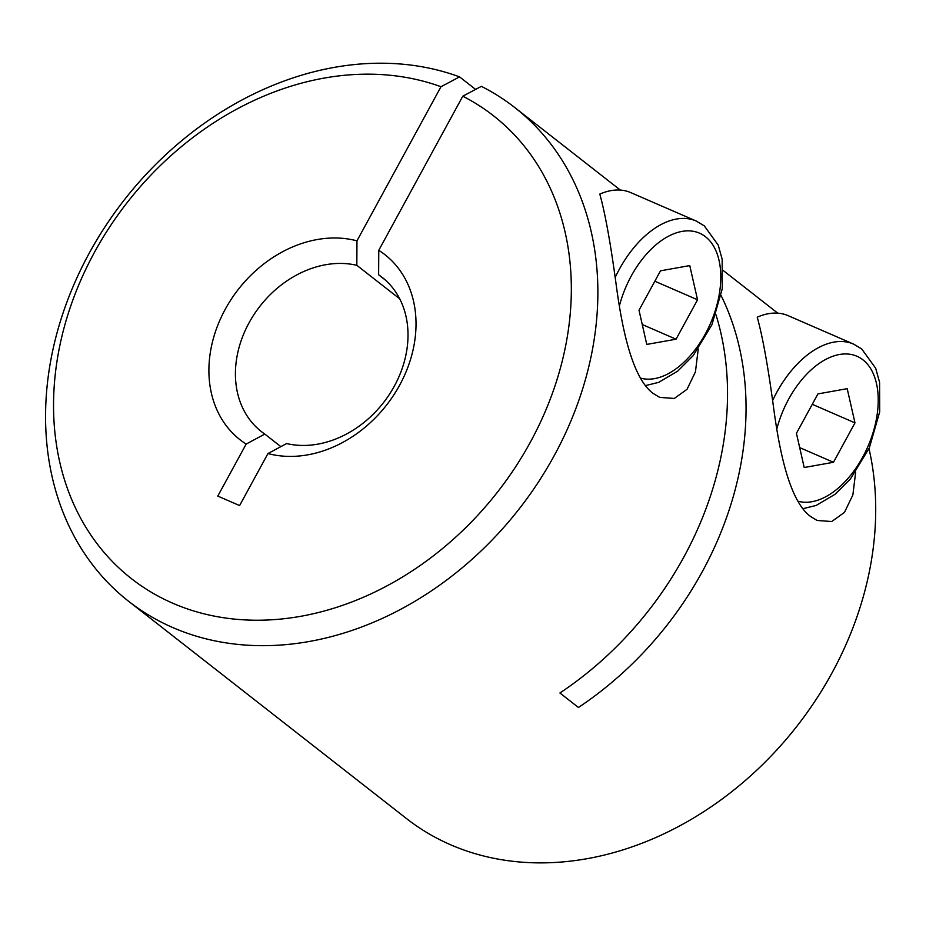 <?xml version="1.0" encoding="UTF-8"?>
<svg xmlns="http://www.w3.org/2000/svg" width="926" height="926" viewBox="0 0 926 926"><rect width="100%" height="100%" fill="white"/><g stroke="black" fill="none" stroke-linecap="round" stroke-linejoin="round"><path stroke-width="1.39" d="M399.743 298.866L356.823 265.311A97.948 78.351 -52 0 0 250.309 320.57A97.948 78.351 -52 0 0 261.387 431.597A97.948 78.351 -52 0 0 264.801 434.086L246.154 444.075L217.795 496.093L239.602 505.573L267.961 453.555L286.609 443.566A97.948 78.351 -52 0 0 393.122 388.307A97.948 78.351 -52 0 0 382.044 277.279A97.948 78.351 -52 0 0 378.63 274.791L378.769 250.321L462.792 96.2L481.37 86.349A313.416 250.703 128 0 1 514.763 107.532A313.416 250.703 128 0 1 519.22 508.86A313.416 250.703 128 0 1 128.679 601.344L406.491 818.561A313.416 250.703 -52 0 0 450.626 844.778A313.416 250.703 -52 0 0 758.012 768.997A313.416 250.703 -52 0 0 869.005 448.647M855.67 472.075L852.881 494.912L844.477 512.379L831.756 521.523L817.137 520.47L810.678 516.581C789.01 500.792 779.16 448.925 773.696 408.435C768.152 367.078 762.654 336.659 757.237 317.19A88.144 51.798 -66.5 0 1 788.142 315.673L853.564 344.09A88.144 51.798 113.5 0 0 772.573 400.657M615.142 277.569A88.144 51.798 -66.5 0 1 696.132 221.001L630.71 192.585A88.144 51.798 113.5 0 0 599.805 194.101C605.187 213.385 610.685 243.804 616.265 285.358C621.716 325.732 631.544 377.658 653.247 393.492L659.706 397.393L674.302 398.446L687.023 389.314L695.449 371.835L698.239 348.998M475.594 89.417L459.562 76.881L440.984 86.731L356.961 240.841L356.823 265.311M715.937 314.632A313.416 250.703 128 0 1 559.917 692.995L578.437 707.476A313.416 250.703 -52 0 0 721.134 295.602M128.679 601.344A313.416 250.703 128 0 1 101.571 232.194A313.416 250.703 128 0 1 459.562 76.881M378.63 274.791L385.285 279.999M246.154 444.075A117.533 94.012 128 0 1 225.238 309.296A117.533 94.012 128 0 1 356.961 240.841M440.984 86.731A293.831 235.042 -52 0 0 53.65 397.659A293.831 235.042 -52 0 0 427.65 560.149A293.831 235.042 -52 0 0 462.792 96.2M378.769 250.321A117.533 94.012 128 0 1 399.685 385.1A117.533 94.012 128 0 1 267.961 453.555M264.801 434.086L280.867 446.645M639.009 310.233L646.776 344.426L676.049 339.205L697.544 299.781L689.766 265.588L660.504 270.82L639.009 310.233M654.832 281.215L697.544 299.781M642.25 324.517L676.049 339.205M833.481 462.282L804.208 467.514L796.441 433.322L817.936 393.909L847.197 388.677L854.976 422.869L833.481 462.282L799.682 447.605M812.264 404.303L854.976 422.869M640.526 378.109A78.351 46.045 113.5 0 0 709.362 325.906A78.351 46.045 113.5 0 0 705.496 236.732A78.351 46.045 113.5 0 0 619.413 305.835M776.845 428.935A78.351 46.045 -66.5 0 1 862.928 359.82A78.351 46.045 -66.5 0 1 866.794 448.994A78.351 46.045 -66.5 0 1 797.957 501.197M514.763 107.532L620.339 190.073M723.264 270.542L777.771 313.162M696.132 221.001L704.269 225.851L718.252 245.147L722.153 259.245L722.268 288.773L711.92 324.76L693.088 355.758L677.67 371.164L658.652 382.38L645.549 385.586M853.564 344.09L861.701 348.94L875.683 368.235L879.584 382.322L879.7 411.862L869.352 447.848L850.519 478.835L835.102 494.252L816.084 505.469L802.969 508.675"/></g></svg>
